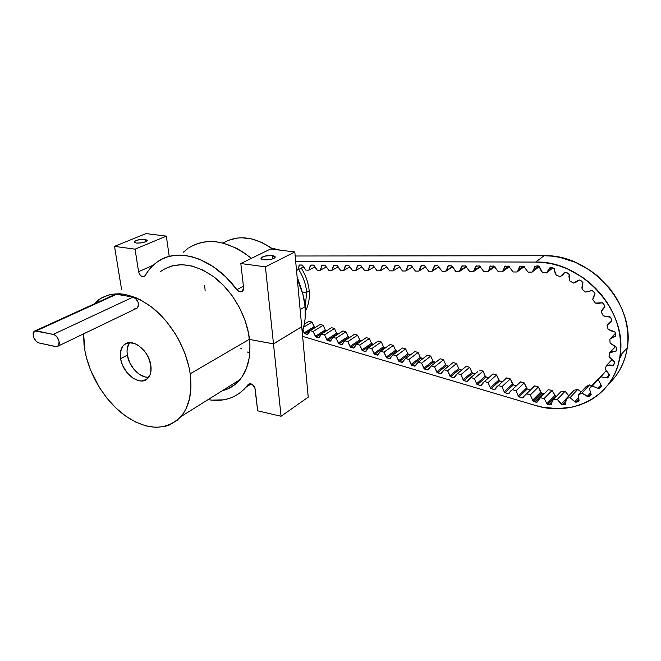 <?xml version="1.0" encoding="UTF-8"?>
<svg xmlns="http://www.w3.org/2000/svg" width="661" height="661" viewBox="0 0 661 661"><rect width="100%" height="100%" fill="white"/><g stroke="black" fill="none" stroke-linecap="round" stroke-linejoin="round"><path stroke-width="0.99" d="M137.257 308.034C139.554 303.523 138.157 299.879 133.068 297.095L53.31 334.367C57.59 334.995 61.192 343.918 58.069 346.124L137.232 308.051L138.48 305.77L138.207 302.49L135.712 298.491L133.068 297.095L53.31 334.367L34.818 330.921L33.645 331.929L33.083 333.698L33.546 337.135L36.206 341.382L38.875 342.935C36.115 341.985 34.223 339.647 33.215 335.937L34.273 331.235L36.421 330.814L116.518 294.269L114.923 294.418M129.614 342.646C127.3 345.786 126.548 349.95 127.35 355.139L120.624 358.675C119.691 352.462 120.856 347.826 124.136 344.753C131.729 337.193 148.965 350.264 150.815 365.244L148.494 357.675L146.544 354.056L144.164 350.743L138.521 345.538L135.472 343.86L129.556 342.646L124.599 344.381L122.731 346.273L120.533 351.735L120.624 358.675L121.525 362.385L122.954 366.062L127.176 372.812L132.663 377.935L138.612 380.67L141.487 380.992L146.502 379.447L149.89 375.217L150.791 372.267L150.815 365.244C151.625 371.044 150.584 375.448 147.7 378.456C140.173 386.751 122.673 373.779 120.624 358.675L127.35 355.139C129.019 366.681 140.157 378.249 148.733 377.249M305.093 306.721C304.225 297.417 301.639 288.237 297.334 279.198L302.986 294.624L305.093 306.721L300.144 309.612L305.093 306.721L305.142 318.371L304.399 323.882L302.209 332.004C304.928 324.427 305.886 315.999 305.093 306.721M228.07 240.439L237.018 238.067L241.802 237.762L251.783 238.943L261.954 242.504L273.2 249.304C254.725 236.473 237.993 234.391 222.988 243.066L223.996 242.455M190.186 373.82L249.478 339.192L190.186 373.82L190.963 386.776L189.55 398.575L186.038 408.746L183.568 413.108L177.313 420.198L169.58 424.932L165.258 426.37L155.938 427.386L145.998 425.932L135.819 422.123L125.755 416.141L116.138 408.209L107.305 398.633L99.522 387.734L90.4 369.722L86.318 357.18L84.947 350.908L83.592 333.846L84.03 344.703L84.947 350.908C89.632 376.159 105.983 402.194 125.978 416.298C147.981 430.691 166.299 430.79 180.932 416.612C189.376 406.457 192.458 392.188 190.186 373.82C186.807 349.661 171.819 323.221 152.741 307.943C131.977 292.649 114.08 289.832 99.034 299.499L94.077 303.977L101.108 298.136L109.635 294.649L119.344 293.74L124.516 294.302L135.274 297.433L140.735 299.995L151.534 306.993L161.788 316.264L166.564 321.634L175.148 333.565L178.858 339.985L184.923 353.404L188.972 367.07L190.186 373.82M134.902 308.571L135.753 308.621M58.069 346.124L55.698 346.628L38.875 342.935L56.565 346.703L58.589 345.546L59.093 341.497L56.904 336.854L54.227 334.673L36.421 330.814L116.518 294.269L133.068 297.095L116.518 294.269L114.37 294.723L35.223 330.797M114.254 294.814L113.717 295.409M240.86 348.355L241.629 348.843M247.429 352.032L249.792 353.098M204.662 285.395L205.166 290.923M148.105 377.274L145.23 376.968L139.297 374.266L133.836 369.185L129.647 362.484L127.35 355.139L127.028 351.561L127.284 348.231L129.498 342.803M306.671 292.302C305.903 284.296 303.242 276.686 298.681 269.465C303.242 276.686 305.903 284.296 306.671 292.302L309.191 290.881C308.431 282.891 305.779 275.307 301.242 268.11C305.779 275.307 308.431 282.891 309.191 290.881L306.671 292.302L305.151 307.365L306.671 292.302L302.391 292.451L306.671 292.302M297.086 276.579L301.152 288.518L297.086 276.571M305.357 311.174C308.53 305.432 309.811 298.665 309.191 290.881C309.811 298.665 308.53 305.432 305.357 311.174M280.438 250.197L271.555 248.106L280.438 250.197M477.705 371.589L466.955 381.546L463.915 380.653L472.64 373.184L475.094 373.895L472.64 373.184L471.88 372.308L463.146 379.769L471.88 372.308L472.64 373.184L463.915 380.653L460.907 374.655L469.682 367.268L471.88 372.308L469.682 367.268L460.907 374.655L457.412 373.63L466.22 366.277L469.682 367.268L466.22 366.277L457.412 373.63L454.446 377.307L453.611 377.613L450.62 376.737L459.469 369.375L461.725 370.028L459.469 369.375L458.709 368.507L449.852 375.853L458.709 368.507L459.469 369.375L450.62 376.737L447.621 370.771L456.52 363.492L458.709 368.507L456.52 363.492L447.621 370.771L444.175 369.772L453.107 362.517L456.52 363.492L453.107 362.517L444.175 369.772L441.267 373.448L437.508 372.87L446.481 365.616L448.546 366.211L446.481 365.616L445.729 364.756L436.747 371.994L445.729 364.756L446.481 365.616L437.508 372.87L434.517 366.954L443.539 359.774L445.729 364.756L443.539 359.774L434.517 366.954L431.121 365.963L440.176 358.807L443.539 359.774L440.176 358.807L431.121 365.963L428.27 369.648L424.577 369.061L433.674 361.914L435.558 362.459L432.93 361.055L423.825 368.194L432.93 361.055L433.674 361.914L424.577 369.061L421.611 363.178L430.749 356.105L432.93 361.055L430.749 356.105L421.611 363.178L418.256 362.203L427.427 355.155L430.749 356.105L427.427 355.155L418.256 362.203L415.463 365.897L411.836 365.302L421.04 358.254L422.751 358.749L420.305 357.411L411.092 364.442L420.305 357.411L421.04 358.254L411.836 365.302L408.878 359.468L418.132 352.495L420.305 357.411L418.132 352.495L408.878 359.468L405.573 358.502L414.852 351.553L418.132 352.495L414.852 351.553L405.573 358.502L403.681 360.361L402.83 362.203L399.269 361.6L408.589 354.651L410.126 355.097L407.854 353.809L398.533 360.749L407.854 353.809L408.589 354.651L399.269 361.6L396.327 355.8L405.68 348.925L407.854 353.809L405.68 348.925L396.327 355.8L393.072 354.85L402.458 348L405.68 348.925L402.458 348L393.072 354.85L391.329 356.535L390.378 358.551L386.883 357.948L396.303 351.098L397.666 351.495L395.575 350.264L386.148 357.105L395.575 350.264L396.303 351.098L386.883 357.948L383.95 352.189L393.411 345.406L395.575 350.264L393.411 345.406L383.95 352.189L380.736 351.247L390.23 344.497L393.411 345.406L390.23 344.497L380.736 351.247L379.141 352.759L378.1 354.957L374.655 354.346L384.181 347.595L385.388 347.942L383.463 346.761L373.936 353.511L383.463 346.761L384.181 347.595L374.655 354.346L371.738 348.62L381.306 341.944L383.463 346.761L381.306 341.944L371.738 348.62L368.574 347.694L378.166 341.043L381.306 341.944L378.166 341.043L368.574 347.694L367.119 349.049L365.979 351.404L362.608 350.793L372.226 344.133L373.275 344.439L371.515 343.307L361.889 349.958L371.515 343.307L372.226 344.133L362.608 350.793L359.7 345.108L369.359 338.515L371.515 343.307L369.359 338.515L359.7 345.108L356.576 344.199L366.26 337.631L369.359 338.515L366.26 337.631L356.576 344.199L354.032 347.901L350.718 347.289L360.427 340.721L361.319 340.977L359.724 339.903L350 346.463L359.724 339.903L360.427 340.721L350.718 347.289L347.818 341.638L357.576 335.144L359.724 339.903L357.576 335.144L347.818 341.638L344.736 340.737L354.519 334.268L357.576 335.144L354.519 334.268L344.736 340.737L342.249 344.447L338.986 343.836L348.793 337.35L349.529 337.564L348.091 336.54L338.275 343.009L348.091 336.54L348.793 337.35L338.986 343.836L336.102 338.217L345.951 331.805L348.091 336.54L345.951 331.805L336.102 338.217L333.061 337.333L342.935 330.946L345.951 331.805L342.935 330.946L333.061 337.333L330.616 341.043L327.41 340.423L337.308 334.028L337.903 334.202L336.614 333.227L326.716 339.605L336.614 333.227L337.308 334.028L327.41 340.423L324.543 334.846L334.483 328.517L336.614 333.227L334.483 328.517L324.543 334.846L321.543 333.97L331.5 327.666L334.483 328.517L331.5 327.666L321.543 333.97L319.147 337.672L315.991 337.06L326.427 330.88L325.286 329.955L315.297 336.251L325.286 329.955L325.972 330.748L315.991 337.06L313.14 331.516L323.163 325.278L325.286 329.955L323.163 325.278L313.14 331.516L310.183 330.649L320.221 324.435L323.163 325.278L320.221 324.435L310.183 330.649L307.828 334.359L304.729 333.739L315.099 327.608L314.107 326.724L304.035 332.937L314.107 326.724L311.984 322.072L309.084 321.246L311.984 322.072L314.785 327.517L304.729 333.739L302.928 329.856L304.283 333.441L307.266 334.491L310.183 330.649L313.14 331.516L315.553 336.755L318.569 337.821L321.543 333.97L324.543 334.846L326.964 340.118L330.021 341.192L333.061 337.333L336.102 338.217L338.531 343.53L341.63 344.612L344.736 340.737L347.818 341.638L350.256 346.984L353.395 348.083L356.576 344.199L359.7 345.108L362.137 350.487L365.318 351.594L368.574 347.694L371.738 348.62L374.184 354.032L377.406 355.155L380.736 351.247L383.95 352.189L386.404 357.634L389.668 358.774L393.072 354.85L396.327 355.8L398.79 361.278L402.103 362.435L405.573 358.502L408.878 359.468L411.349 364.979L414.703 366.153L418.256 362.203L421.611 363.178L424.089 368.731L427.493 369.92L431.121 365.963L434.517 366.954L437.004 372.54L440.457 373.738L444.175 369.772L447.621 370.771L450.108 376.398L453.611 377.613L454.355 377.439L455.627 375.142L457.412 373.63L460.907 374.655L463.402 380.315L466.955 381.546L467.707 381.372L469.021 379.067L470.839 377.555L474.383 378.588L476.895 384.289L480.497 385.537L481.258 385.363L482.604 383.041L484.463 381.529L488.066 382.587L490.578 388.321L494.23 389.585L495.015 389.412L496.394 387.082L498.295 385.57L501.947 386.635L504.467 392.411L508.177 393.7L508.97 393.526L510.383 391.188L512.325 389.668L516.034 390.75L518.563 396.567L522.322 397.864L523.132 397.699L524.586 395.344L526.569 393.824L530.337 394.923L532.873 400.781L535.063 401.971L537.071 402.185L538.5 399.475L540.318 397.732L544.16 398.492L547.25 404.235L550.803 404.838L551.505 404.425L552.117 401.566L553.48 399.409L557.314 399.393L561.511 404.648L563.626 404.846L565.51 404.235L566.411 398.418L570.079 397.616L575.244 402.144L578.606 401.31L579.028 400.599L578.573 394.724L581.903 393.146L587.852 396.732L589.794 396.063L591.165 394.675L589.405 388.428L592.248 386.123L598.75 388.569L600.452 387.478L601.46 385.768L598.387 379.736L600.601 376.778L607.376 377.935L609.343 375.126L605.063 368.97L606.525 365.492L609.483 364.963L613.276 365.269L614.284 363.476L614.408 361.352L611.177 359.039L609.054 356.601L609.673 352.751L612.392 351.594L616.085 351.115L616.556 347.512L610.111 343.175L609.847 339.134L612.185 337.391L615.614 336.135L615.697 333.954L614.862 331.805L611.045 330.855L608.137 329.327L606.988 325.295L608.831 323.047L611.822 321.056L610.64 317.338L609.806 316.718L606.294 316.677L603.187 315.751L601.196 311.918L602.452 309.265L604.856 306.638L603.98 304.481L602.328 302.746L598.635 303.391L595.478 303.102L592.752 299.673L593.363 296.748L595.016 293.93L594.826 292.963L591.818 290.229L588.455 291.65L585.406 292.03L582.077 289.163L582.944 282.611L581.283 280.908L579.135 279.917L576.268 282.04L573.467 283.057L569.708 280.892L568.956 276.819L569.204 274.505L568.642 273.662L564.948 272.299L562.693 275.009L560.272 276.612L556.265 275.249L554.943 272.373L554.273 268.688L552.166 267.755L549.952 267.688L548.415 270.861L546.473 272.96L542.417 272.439L540.574 269.87L539.161 266.342L537.062 265.871L534.741 266.457L533.642 269.795L532.031 272.125L528.065 272.092L523.578 266.185L519.604 266.375L518.546 269.688L516.976 271.993L513.085 271.96L508.64 266.102L504.74 266.292L503.723 269.572L502.195 271.861L498.377 271.828L493.982 266.028L490.148 266.209L489.173 269.465L487.686 271.729L483.935 271.696L479.58 265.953L475.821 266.135L474.879 269.366L473.433 271.605L469.74 271.572L465.435 265.879L461.742 266.061L460.841 269.258L459.428 271.481L455.809 271.448L451.537 265.805L447.918 265.986L447.043 269.151L445.671 271.357L442.11 271.332L437.888 265.73L434.327 265.912L432.154 271.241L428.65 271.208L424.478 265.656L420.974 265.838L418.867 271.126L415.43 271.093L411.291 265.59L407.854 265.772L405.813 271.01L402.425 270.977L398.864 265.722L396.864 265.482L394.939 265.697L392.965 270.894L389.643 270.861L385.578 265.458L382.256 265.631L380.339 270.779L377.076 270.754L373.052 265.392L369.788 265.565L367.929 270.671L364.715 270.646L360.732 265.325L357.518 265.499L355.725 270.564L352.561 270.539L348.611 265.259L345.455 265.433L343.712 270.456L340.605 270.432L336.689 265.193L333.59 265.367L331.905 270.349L328.839 270.324L324.964 265.135L321.915 265.309L320.279 270.25L317.272 270.225L313.43 265.078L310.422 265.243L308.844 270.151L305.878 270.126L302.548 265.201L299.532 265.003L297.59 270.052L296.483 270.035L297.59 270.052L303.449 266.937L297.59 270.052L299.532 265.003L302.077 265.011L305.878 270.126L308.844 270.151L314.785 266.945L308.844 270.151L310.844 265.061L313.43 265.078L314.256 265.739L317.272 270.225L320.279 270.25L326.303 266.953L320.279 270.25L322.337 265.119L324.964 265.135L328.839 270.324L331.905 270.349L338.002 266.961L331.905 270.349L334.02 265.185L336.689 265.193L337.54 265.871L340.605 270.432L343.712 270.456L349.9 266.961L343.712 270.456L345.893 265.243L348.611 265.259L352.561 270.539L355.725 270.564L361.988 266.961L355.725 270.564L357.973 265.309L360.732 265.325L364.715 270.646L367.929 270.671L374.283 266.953L367.929 270.671L370.243 265.375L373.052 265.392L377.076 270.754L380.339 270.779L386.784 266.945L380.339 270.779L382.727 265.441L385.578 265.458L389.643 270.861L392.965 270.894L399.5 266.928L392.965 270.894L395.418 265.507L398.327 265.524L399.227 266.226L402.425 270.977L405.813 271.01L412.414 266.862M295.69 261.425L535.625 262.078L544.094 255.733L295.186 256.005L544.094 255.733L551.968 256.137L559.917 257.393L575.607 262.392L590.397 270.547L597.213 275.711L609.252 287.89L614.309 294.756L618.638 302.036L622.191 309.621L624.918 317.42L626.785 325.344L627.776 333.276L627.892 341.126L627.124 348.793L625.504 356.188L623.059 363.22L619.828 369.821L615.862 375.902L608.847 383.744C618.878 374.275 625.017 362.302 627.272 347.818C635.345 303.73 589.579 253.841 544.094 255.733L535.625 262.078L543.59 262.524L551.629 263.822L559.636 265.97L567.518 268.953L582.498 277.281L589.414 282.544L595.809 288.452L601.617 294.938L606.757 301.92L611.169 309.315L614.78 317.016L617.556 324.931L619.473 332.962L620.497 341.01L620.638 348.958L619.886 356.725L618.266 364.211L615.812 371.325L612.565 377.985L608.566 384.124L603.881 389.676L598.569 394.592L592.702 398.814L586.348 402.309L579.598 405.053L572.525 407.036L557.719 408.655L542.582 407.193L535.088 405.342L302.614 336.383L535.088 405.342C572.913 417.645 615.061 395.774 620.035 355.742C628.074 311.108 581.597 260.335 535.625 262.078L295.69 261.425M546.482 391.419L548.283 389.684L552.084 390.42L555.703 396.377L547.829 404.54L550.803 404.838L551.538 404.309L551.836 402.4L553.48 399.409L557.314 399.393L562.131 404.846L565.543 401.21L562.131 404.846L563.626 404.846L565.519 402.83L563.626 404.846L565.609 404.003L565.717 400.227L566.411 398.418L570.079 397.616L574.723 401.714L578.35 397.773L574.723 401.714L575.88 402.219L577.317 401.913L578.92 400.161L577.317 401.913L578.606 401.31L578.573 394.724L586.158 386.528L589.463 384.95L591.744 385.884M591.735 385.884L589.463 384.95L581.903 393.146L589.463 384.95L586.158 386.528L578.573 394.724L581.903 393.146L588.48 396.674L590.942 393.948L588.48 396.674L589.794 396.063L591.165 394.534L589.794 396.063L591.157 394.733L589.405 388.428L592.248 386.123L598.106 388.346L601.072 385.049L598.106 388.346L599.337 388.379L600.452 387.478L601.46 386.007L599.337 388.379L601.46 386.007L598.387 379.736L606.038 370.838L600.601 376.778L606.707 377.844L609.409 374.853L606.707 377.844L607.897 377.621L608.773 376.473L609.392 374.936L608.955 373.952L605.063 368.97L606.525 365.492L612.615 365.31L614.284 363.476L614.532 361.988L609.054 356.601L609.673 352.751L615.581 346.471L609.673 352.751L615.465 351.297L616.407 350.586L616.655 349.082L616.556 347.512L615.697 346.504L610.111 343.175L609.847 339.134L615.061 336.449L615.788 335.73L615.697 333.954L615.259 332.384L614.209 331.541L608.137 329.327L606.988 325.295L611.838 321.015L611.359 321.494L611.863 320.411L610.64 317.338L603.187 315.751L601.196 311.918L604.856 306.638L603.98 304.481L602.915 303.143L601.65 302.763L595.478 303.102L592.752 299.673L595.04 293.848L594.826 292.963L592.463 290.51L585.406 292.03L582.077 289.163L581.928 287.196L582.936 283.098L581.283 280.908L579.804 280.057L578.565 280.206L573.467 283.057L569.708 280.892L569.187 274.836L568.642 273.662L567.179 272.828L565.609 272.299L564.469 272.704L560.272 276.612L556.265 275.249L553.72 268.275L550.58 267.556L549.63 268.102L546.473 272.96L542.417 272.439L539.5 266.937L538.558 266.053L537.062 265.871L534.526 266.755L533.766 269.523L532.031 272.125L539.335 266.548L532.031 272.125L528.065 272.092L523.578 266.185L519.406 266.631L518.505 269.779L516.976 271.993L524.338 266.523L516.976 271.993L513.085 271.96L508.64 266.102L504.566 266.515L503.517 270.002L502.195 271.861L509.499 266.581L502.195 271.861L498.377 271.828L493.982 266.028L489.999 266.408L488.801 270.2L487.686 271.729L494.907 266.639L487.686 271.729L483.935 271.696L479.58 265.953L475.689 266.3L473.433 271.605L480.555 266.697L473.433 271.605L469.74 271.572L465.435 265.879L461.634 266.193L459.428 271.481L466.451 266.763L459.428 271.481L455.809 271.448L452.488 266.532L451.537 265.805L448.431 265.788L445.671 271.357L452.587 266.813L445.671 271.357L442.11 271.332L437.888 265.73L434.831 265.714L432.154 271.241L438.97 266.846L432.154 271.241L428.65 271.208L424.478 265.656L421.47 265.648L418.867 271.126L425.585 266.879L418.867 271.126L415.43 271.093L411.291 265.59L408.333 265.573L405.912 270.878M477.556 371.771L470.839 377.555L474.383 378.588L483.026 371.094L474.383 378.588L476.631 383.735L485.232 376.175L486.009 377.051L477.416 384.628L476.631 383.735L485.232 376.175L483.026 371.094L479.514 370.086L483.026 371.094L485.496 376.72L488.653 377.819L486.009 377.051L477.416 384.628L480.497 385.537L481.662 384.495L480.497 385.537L481.382 385.181L484.463 381.529L488.066 382.587L490.313 387.767L498.782 380.083L499.286 380.843L502.41 381.802L499.567 380.976L491.106 388.668L494.23 389.585L495.477 388.445L494.23 389.585L495.147 389.205L498.295 385.57L501.947 386.635L504.203 391.849L512.531 384.058L513.035 384.826L516.373 385.834L513.316 384.95L505.004 392.758L508.177 393.7L512.325 389.668L516.034 390.75L518.298 396.005L526.478 388.09L527.271 388.99L530.552 389.932L527.271 388.99L519.1 396.914L522.322 397.864L526.569 393.824L530.337 394.923L532.601 400.211L540.64 392.18L541.144 392.956L543.937 394.08L543.053 393.559L535.063 401.971L543.061 393.906L535.063 401.971L536.501 402.26L537.616 401.136L536.501 402.26L537.401 401.781L540.318 397.732L544.16 398.492L546.936 403.673L554.81 395.526L556.281 396.493L555.703 396.377L547.829 404.54L546.936 403.673L554.81 395.526L552.084 390.42L544.16 398.492L552.084 390.42L548.283 389.684L540.318 397.732L546.275 391.717M491.156 375.456L493.007 373.952L496.576 374.977L499.567 380.976L491.106 388.668L490.313 387.767L498.782 380.083L496.576 374.977L488.066 382.587L496.576 374.977L493.007 373.952L484.463 381.529L490.817 375.902M504.814 379.381L506.698 377.877L510.317 378.91L513.316 384.95L505.004 392.758L504.203 391.849L512.531 384.058L510.317 378.91L501.947 386.635L510.317 378.91L506.698 377.877L498.295 385.57L504.269 380.1M518.662 383.372L520.587 381.86L524.256 382.909L527.271 388.99L519.1 396.914L518.298 396.005L526.478 388.09L524.256 382.909L516.034 390.75L524.256 382.909L520.587 381.86L512.325 389.668L517.918 384.38M532.716 387.412L534.683 385.9L538.409 386.966L541.442 393.088L533.419 401.136L535.046 401.615L543.053 393.559L541.442 393.088L533.419 401.136L532.601 400.211L540.64 392.18L538.409 386.966L530.337 394.923L538.409 386.966L534.683 385.9L526.569 393.824L531.774 388.742M561.305 391.279L565.105 391.246L568.799 395.873L565.105 391.246L561.305 391.279L553.48 399.409L561.305 391.279M574.112 390.23L577.747 389.42L581.135 391.956L577.747 389.42L570.079 397.616L577.747 389.42L574.112 390.23L566.411 398.418L574.112 390.23M596.891 380.249L599.717 377.96L592.248 386.123L599.709 377.952L589.405 388.428L596.891 380.249M608.467 376.877L608.037 376.373L608.467 376.877M395.881 265.507L394.733 266.201L395.881 265.507M383.215 265.441L382.05 266.127L383.215 265.441M370.763 265.375L369.59 266.061L370.763 265.375M358.51 265.309L357.328 265.986L358.51 265.309M346.463 265.251L345.273 265.92L346.463 265.251M334.615 265.185L333.408 265.846L334.615 265.185M322.948 265.127L321.742 265.78L322.948 265.127M311.48 265.061L310.257 265.714L311.48 265.061M300.185 265.003L298.954 265.656L300.185 265.003M307.266 334.491L307.976 334.045L307.266 334.491M311.984 322.072L303.696 327.129L311.984 322.072M309.084 321.246L304.357 324.113L309.084 321.246M318.569 337.821L319.296 337.358L318.569 337.821M330.021 341.192L330.764 340.704L330.021 341.192M341.63 344.612L342.39 344.1L341.63 344.612M353.395 348.083L354.18 347.546L353.395 348.083M365.318 351.594L366.128 351.032L365.318 351.594M377.406 355.155L378.249 354.56L377.406 355.155M389.668 358.774L390.535 358.138L389.668 358.774M390.23 344.497L389.734 344.844M402.103 362.435L402.995 361.765L402.103 362.435M402.458 348L401.772 348.496M414.703 366.153L415.637 365.434L414.703 366.153M414.852 351.553L413.976 352.214M427.493 369.92L428.46 369.152L427.493 369.92M440.457 373.738L441.465 372.92L440.457 373.738M453.611 377.613L454.669 376.737L453.611 377.613M466.955 381.546L468.062 380.596L466.955 381.546M549.332 404.838L551.91 402.161L549.332 404.838M578.623 399.227L575.88 402.219L578.623 399.227M565.039 404.549L565.626 403.921L565.039 404.549M619.77 357.469L621.571 355.486L619.77 357.469M620.993 356.833L619.613 358.353L620.993 356.833M613.705 364.839L614.284 363.476L612.615 365.31L613.705 364.839M611.921 359.65L606.525 365.492L611.921 359.65M615.507 333.284L609.946 339.035M408.771 265.573L407.63 266.276L408.771 265.573M421.875 265.648L420.751 266.35L421.875 265.648M435.211 265.714L434.095 266.424L435.211 265.714M448.778 265.788L447.679 266.507L448.778 265.788M462.584 265.862L461.502 266.581L462.584 265.862M476.639 265.937L475.565 266.664L476.639 265.937M490.941 266.011L489.892 266.747L490.941 266.011M505.508 266.086L504.475 266.829L505.508 266.086M520.347 266.168L519.323 266.912L520.347 266.168M537.492 265.92L537.054 266.251L537.492 265.92M535.451 266.243L534.452 267.003L535.451 266.243M550.431 267.548L549.597 268.201L550.431 267.548M546.597 272.861L552.819 267.969M619.993 355.998L621.827 353.775M587.257 396.393L590.397 392.931L587.257 396.393M550.803 404.838L551.571 404.036L550.803 404.838M557.314 399.393L565.105 391.246L557.314 399.393M561.082 404.144L566.337 398.566L561.082 404.144M145.123 239.356L147.147 240.695C144.966 242.463 141.305 243.248 136.158 243.05L140.892 242.951L145.486 241.819L145.123 239.356L140.429 239.464L135.869 240.571L134.084 242.058L136.158 243.05L134.166 241.719C136.34 239.951 139.992 239.166 145.123 239.356L145.494 241.819L147.221 240.331L145.123 239.356M272.299 255.592C274.637 255.939 275.554 256.584 275.059 257.509C272.844 259.335 269.101 260.095 263.838 259.798L261.368 259.021L260.971 258.236L264.425 256.204L271.101 255.493L275.133 256.724L274.563 258.005L271.795 259.178L263.838 259.798C261.533 259.442 260.624 258.806 261.112 257.889C263.318 256.071 267.044 255.303 272.299 255.592L272.638 258.93L272.299 255.592M160.441 271.654L161.854 270.605C177.065 261.054 194.665 263.342 214.643 277.455C232.961 291.584 246.892 316.412 249.503 339.407C251.197 356.899 247.735 370.631 239.117 380.612C234.465 385.76 228.863 389.122 222.311 390.717L223.327 390.453M301.722 326.749L273.489 343.894L281.074 416.265L308.233 397.145L301.722 326.749L308.233 397.145L281.074 416.265L257.683 410.82L281.074 416.265L273.489 343.894L249.908 339.506L273.489 343.894L301.722 326.749M273.489 343.844L301.722 326.699L294.814 251.973L265.416 266.854L273.489 343.844L249.908 339.506L273.489 343.844L301.722 326.699L294.814 251.973L270.622 248.982L240.811 263.516L270.622 248.982L294.814 251.973L265.416 266.854L273.489 343.844M255.187 389.065L257.683 410.82L254.857 387.693L252.155 384.338L249.808 383.711L248.131 384.562C251.271 382.926 253.617 384.421 255.187 389.065M211.685 400.145L223.715 399.822L229.367 398.426L234.696 396.195L239.621 393.146L244.074 389.312L248.007 384.719L249.511 383.752L245.999 387.23C236.06 398.112 223.418 402.243 208.075 399.624M145.99 233.606L114.51 246.371L121.55 289.287L114.51 246.371L145.99 233.606L166.324 236.117L135.067 249.164L114.51 246.371L135.067 249.164L166.324 236.117L169.233 256.451L166.324 236.117L145.99 233.606M153.236 265.201L138.579 271.696L135.067 249.164L138.579 271.696L153.236 265.201M145.205 275.554L144.462 276.389C141.751 277.24 139.793 275.67 138.579 271.696L139.611 274.381L141.528 276.281L143.652 276.728L145.205 275.554C148.428 269.771 152.608 265.127 157.756 261.616C178.23 246.751 214.321 258.443 236.853 289.642L243.422 286.254L236.853 289.642L239.059 291.501L241.455 291.749L243.165 290.278L243.579 287.626L242.496 291.162C240.67 292.418 238.786 291.914 236.853 289.642L225.484 276.629L212.735 266.3L199.308 259.186L192.558 256.939L185.915 255.6L179.453 255.163L173.256 255.625L167.39 256.972L161.928 259.178L156.93 262.186L152.451 265.953L148.527 270.432L145.205 275.554M192.772 245.586L198.209 243.388L204.034 242.017L210.173 241.496L216.552 241.86L223.096 243.099L236.357 248.181L242.884 251.99L251.403 258.352C228.161 240.257 207.224 236.803 188.6 247.999M243.579 287.626L240.811 263.516L265.416 266.854L240.811 263.516L243.579 287.626M183.287 252.287L187.782 248.561M227.64 388.949L235.423 384.181L241.802 377.208L246.495 368.243L249.271 357.601L249.965 345.695L248.511 332.995L244.934 320.04L239.365 307.382L232.044 295.591L223.278 285.164L213.462 276.562L203.026 270.134L192.425 266.127L182.106 264.664L172.48 265.747L163.92 269.267M239.885 379.72L180.932 416.612M124.136 344.753L127.738 342.91M419.115 270.812L425.544 266.763M434.682 265.73L434.252 266.003M432.558 270.737L438.896 266.656M448.274 265.796L447.819 266.094M446.241 270.638L452.488 266.532M462.122 265.871L461.634 266.193M460.172 270.514L466.294 266.4M476.209 265.945L475.689 266.3M474.358 270.374L480.307 266.284M490.553 266.019L489.999 266.408M488.801 270.2L494.502 266.185M505.161 266.094L504.566 266.515M503.517 270.002L508.879 266.135M520.033 266.176L519.406 266.631M518.505 269.779L523.363 266.176M535.187 266.251L534.526 266.755M533.766 269.523L538.36 266.028M550.324 267.556L549.63 268.102M549.274 269.184L551.249 267.639M627.272 347.818L620.035 355.742M248.131 384.562L249.321 383.801M251.221 383.901L245.999 387.23M261.219 258.889L261.112 257.889M134.266 242.405L134.166 241.719"/></g></svg>
